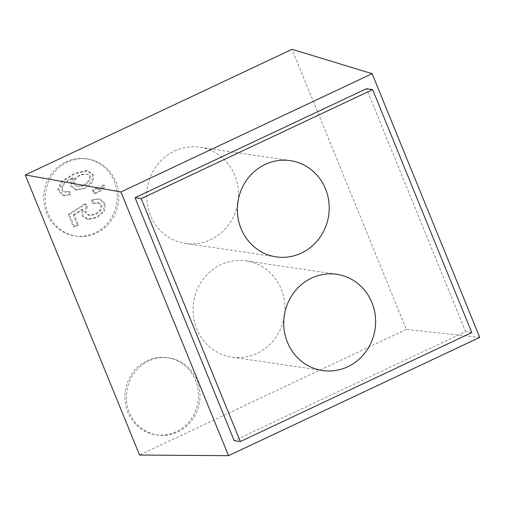 <?xml version="1.0" encoding="UTF-8"?>
<svg xmlns="http://www.w3.org/2000/svg" width="505" height="505" viewBox="0 0 505 505"><rect width="100%" height="100%" fill="white"/><g stroke="black" fill="none" stroke-linecap="round" stroke-linejoin="round"><path stroke-width="0.38" stroke-dasharray="2.52 1.89" d="M103.077 185.386C102.963 186.932 101.593 188.352 98.948 189.634L98.241 187.904L93.513 190.132L94.934 193.611C100.987 191.509 104.409 188.769 105.198 185.398L102.054 185.234C101.941 186.781 100.564 188.201 97.926 189.482L98.948 189.634M67.525 162.048A38.973 36.764 98.4 0 0 45.494 203.054A38.973 36.764 98.4 0 0 76.318 236.119A38.973 36.764 98.4 0 0 118.385 202.941A38.973 36.764 98.4 0 0 87.719 159.012A38.973 36.764 98.4 0 0 67.525 162.048M82.852 209.524L83.117 216.165L88.47 219.359L97.402 217.485L104.478 211.223L105.476 203.963L100.501 199.305L99.447 199.084L92.649 200.081L93.589 203.458L98.513 202.751L101.978 205.358L101.234 209.96L96.209 214.189L89.865 215.597L85.818 212.214L87.415 206.608L85.736 203.982L69.343 214.575L74.386 226.941L78.357 225.066L74.304 215.149L82.852 209.524L81.829 209.373L82.094 216.014L87.447 219.208L96.379 217.333L103.456 211.071L104.453 203.812L99.479 199.153L98.424 198.932L91.626 199.93L92.649 200.081M73.427 178.057L71.262 185.884L76.88 190.025L85.781 188.188L93.072 181.794L93.482 174.604L87.624 170.772L74.936 173.739L62.229 181.743L58.788 189.804L63.504 195.479L70.605 194.81L69.69 191.622L65.663 192.146C62.822 191.389 61.837 189.621 62.702 186.844C63.46 184.123 67.032 181.194 73.427 178.057L72.398 177.905L70.239 185.733L75.857 189.874L84.758 188.037L92.043 181.642L92.453 174.452L86.601 170.621L73.913 173.587L61.2 181.592L57.766 189.653L62.475 195.328L70.605 194.81M69.576 194.659L68.661 191.471L64.64 191.995C61.799 191.237 60.815 189.47 61.679 186.692C62.437 183.971 66.01 181.042 72.398 177.905M479.75 337.39L406.367 329.405L292.067 49.32M406.367 329.405L139.55 455.037M284.668 313.46A48.638 45.879 98.4 0 0 246.118 260.896A48.638 45.879 98.4 0 0 220.912 264.683A48.638 45.879 98.4 0 0 193.415 315.865A48.638 45.879 98.4 0 0 231.883 357.123A48.638 45.879 98.4 0 0 283.999 317.967M237.615 204.31A48.638 45.879 -81.6 0 1 185.499 243.467A48.638 45.879 -81.6 0 1 147.031 202.202A48.638 45.879 -81.6 0 1 174.528 151.02A48.638 45.879 -81.6 0 1 199.734 147.233A48.638 45.879 -81.6 0 1 238.284 199.803M147.157 360.722A38.973 36.764 -81.6 0 1 167.357 357.685A38.973 36.764 -81.6 0 1 198.017 401.62A38.973 36.764 -81.6 0 1 155.95 434.799A38.973 36.764 -81.6 0 1 125.126 401.734A38.973 36.764 -81.6 0 1 147.157 360.722M65.985 161.821A38.973 36.764 -81.6 0 1 86.185 158.785A38.973 36.764 -81.6 0 1 116.844 202.713A38.973 36.764 -81.6 0 1 74.778 235.892A38.973 36.764 -81.6 0 1 43.954 202.827A38.973 36.764 -81.6 0 1 65.985 161.821M471.771 332.574L465.623 331.665L234.181 440.644M465.623 331.665L366.478 88.716M148.697 360.949A38.973 36.764 98.4 0 0 126.667 401.961A38.973 36.764 98.4 0 0 157.491 435.026A38.973 36.764 98.4 0 0 199.557 401.847A38.973 36.764 98.4 0 0 168.891 357.912A38.973 36.764 98.4 0 0 148.697 360.949M91.626 199.93L92.56 203.307L93.589 203.458M92.56 203.307L97.49 202.6L100.956 205.207L100.211 209.809L95.186 214.038L88.842 215.446L84.796 212.062L86.393 206.457L87.415 206.608M86.393 206.457L84.714 203.831L85.736 203.982M84.714 203.831L68.314 214.423L69.343 214.575M68.314 214.423L73.364 226.789L74.386 226.941M73.364 226.789L77.334 224.914L78.357 225.066M77.334 224.914L73.282 214.997L74.304 215.149M73.282 214.997L81.829 209.373M97.926 189.482L97.219 187.753L98.241 187.904M97.219 187.753L92.491 189.981L93.513 190.132M92.491 189.981L93.905 193.459L94.934 193.611M93.905 193.459C99.958 191.357 103.386 188.618 104.175 185.247L105.198 185.398M104.175 185.247L102.054 185.234M68.661 191.471L69.69 191.622M74.368 179.262C76.949 175.721 80.712 173.991 85.661 174.073C94.643 174.97 86.506 187.109 77.316 186.25C73.616 185.284 72.638 182.955 74.368 179.262L75.396 179.414C77.972 175.873 81.734 174.143 86.69 174.225C95.666 175.121 87.529 187.26 78.338 186.402C74.645 185.436 73.661 183.107 75.396 179.414M99.479 199.153L100.501 199.305M62.475 195.328L63.504 195.479M61.679 186.692L62.702 186.844M87.719 159.012L86.185 158.785M76.318 236.119L74.778 235.892M168.891 357.912L167.357 357.685M157.491 435.026L155.95 434.799M99.447 199.084L98.424 198.932M98.513 202.751L97.49 202.6M89.865 215.597L88.842 215.446M88.47 219.359L87.447 219.208M64.438 195.675L63.415 195.523M76.88 190.025L75.857 189.874M87.624 170.772L86.601 170.621M85.661 174.073L86.69 174.225M77.316 186.25L78.338 186.402M290.4 160.64L199.734 147.233M276.172 256.875L185.499 243.467M336.784 274.303L246.118 260.896M322.556 370.531L231.883 357.123"/><path stroke-width="0.76" d="M265.194 164.428A48.638 45.879 -81.6 0 1 290.4 160.64A48.638 45.879 -81.6 0 1 328.673 215.471A48.638 45.879 -81.6 0 1 276.172 256.875A48.638 45.879 -81.6 0 1 237.703 215.61A48.638 45.879 -81.6 0 1 265.194 164.428M135.037 197.695L234.181 440.644L240.329 441.553L471.771 332.574L372.627 89.625L141.185 198.604L135.037 197.695L366.478 88.716L372.627 89.625M240.329 441.553L141.185 198.604M311.579 278.091A48.638 45.879 -81.6 0 1 336.784 274.303A48.638 45.879 -81.6 0 1 375.057 329.127A48.638 45.879 -81.6 0 1 322.556 370.531A48.638 45.879 -81.6 0 1 284.088 329.273A48.638 45.879 -81.6 0 1 311.579 278.091M228.531 455.68L479.75 337.39L372.135 73.679L292.067 49.32L25.25 174.957L139.55 455.037L228.531 455.68L120.91 191.969L25.25 174.957M283.999 317.967A48.638 45.879 98.4 0 0 284.668 313.46M238.284 199.803A48.638 45.879 -81.6 0 1 237.615 204.31M372.135 73.679L120.91 191.969"/></g></svg>
